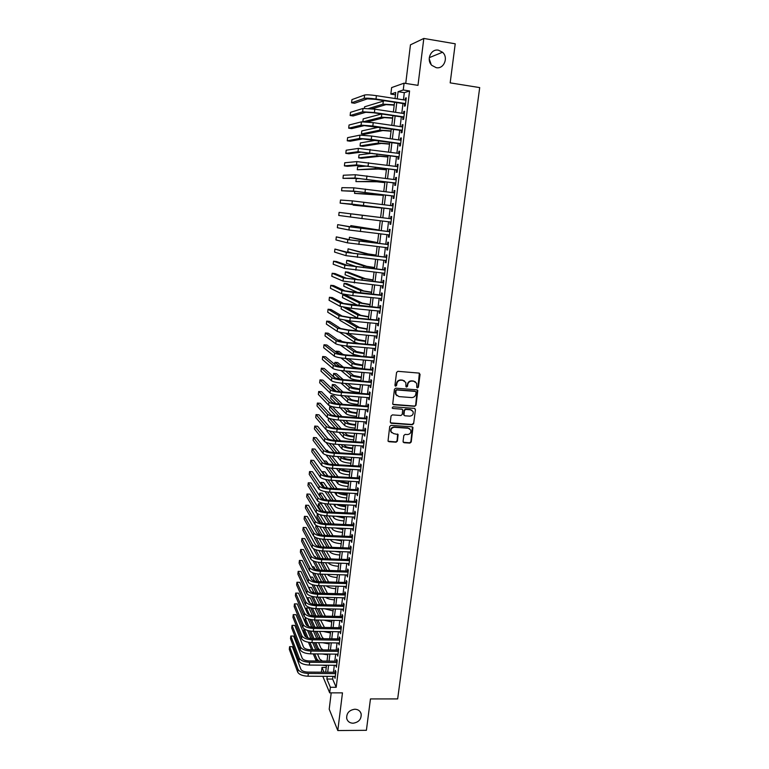 <?xml version="1.0" encoding="UTF-8"?>
<svg xmlns="http://www.w3.org/2000/svg" width="769" height="769" viewBox="0 0 769 769"><rect width="100%" height="100%" fill="white"/><g stroke="black" fill="none" stroke-linecap="round" stroke-linejoin="round"><path stroke-width="1.15" d="M417.471 387.922L418.394 387.143L420.057 374.397L419.047 373.09L397.9 371.321L396.564 372.436L394.939 385.269L395.66 386.182L396.593 385.404L396.804 383.741C397.333 381.424 398.746 380.242 401.062 380.194L402.831 380.338L405.801 382.433L405.945 386.596L406.59 387.047L407.522 386.278L407.733 384.625C408.262 382.308 409.675 381.126 411.982 381.078L413.732 381.222L416.663 383.26L416.827 387.47L417.471 387.922M416.933 387.643L418.048 386.913L419.355 373.167M395.112 385.894L396.804 383.741M406.061 386.778L407.733 384.625M354.836 709.22C349.136 710.085 346.425 713.19 346.704 718.515C347.588 721.505 349.712 723.081 353.058 723.225C358.806 722.322 361.497 719.188 361.151 713.843C360.238 710.921 358.143 709.374 354.836 709.22M438.436 50.187C430.9 48.514 425.949 59.982 431.851 65.384L436.215 67.672C443.886 69.345 448.74 57.512 442.531 52.244L438.436 50.187M403.052 441.454L404.061 442.713L409.915 443.098L411.223 441.992L412.963 427.477L412.04 426.824L391.046 425.363L389.72 426.468L388.018 441.031L388.97 441.723L396.093 442.194L397.41 441.089L398.102 434.543L393.622 433.62L391.085 431.774C390.614 429.121 391.729 427.622 394.439 427.276L408.252 428.237L410.733 429.996C411.261 432.668 410.165 434.187 407.435 434.552L405.138 434.398L403.821 435.504L403.052 441.454M332.958 676.364L332.621 679.065L336.197 687.294L330.372 687.284L329.69 692.85L322.807 676.307M395.458 94.808L390.844 94.097L391.632 87.579L404.081 83.167L417.98 85.359L423.815 38.45L455.229 43.795L450.173 82.869L479.702 87.599L397.66 698.915L370.456 698.934L366.4 730.31L337.793 730.55L342.474 692.859L329.69 692.85M404.081 83.167L403.254 89.983L398.092 91.694L397.217 98.865M336.197 687.294L409.579 90.973L403.254 89.983M414.712 406.311L416.029 405.205L417.778 390.469L416.865 389.835L395.766 388.162L394.43 389.277L392.719 404.042L393.661 404.725L414.712 406.311L415.693 404.946L417.211 389.921M415.452 409.666L413.626 423.652L412.309 424.757L391.306 423.286L390.287 422.008L391.046 415.991L392.373 414.885L400.928 415.5L402.245 414.395L402.677 409.8L401.745 409.127L392.834 408.474L392.171 407.993L393.046 406.801L414.443 408.387L415.452 409.666L413.626 423.652M331.208 692.85L329.209 709.201L337.793 730.55M423.815 38.45L410.454 44.833L405.734 83.427M404.696 103.805L404.407 106.151L405.273 105.911L406.263 97.855L405.388 98.115L405.148 100.076M403.052 117.157L402.773 119.493L403.629 119.291L404.619 111.274L403.754 111.495L403.504 113.495M401.428 130.451L401.139 132.777L401.995 132.624L402.975 124.636L402.12 124.809L401.87 126.847M399.803 143.697L399.524 146.004L400.37 145.889L401.351 137.939L400.495 138.074L400.245 140.141M398.188 156.876L397.909 159.173L398.746 159.096L399.717 151.185L398.88 151.282L398.621 153.377M396.583 170.007L396.304 172.294L397.14 172.256L398.102 164.374L397.265 164.431L397.006 166.565M394.978 183.07L394.699 185.358L395.526 185.358L396.496 177.504L395.66 177.524L395.391 179.686M393.382 196.085L393.103 198.364L393.93 198.402L394.891 190.577L394.064 190.558L393.795 192.759M391.796 209.043L391.517 211.312L392.334 211.388L393.295 203.602L392.469 203.545L392.2 205.775M390.219 221.962L389.941 224.202L390.748 224.327L391.7 216.57L390.892 216.474L390.614 218.732M388.633 234.853L388.364 237.044L389.172 237.208L390.114 229.479L389.306 229.345L389.037 231.594M387.067 247.695L386.797 249.838L387.595 250.031L388.537 242.341L387.739 242.168L387.47 244.407M385.5 260.48L385.24 262.565L386.028 262.796L386.97 255.145L386.173 254.933L385.903 257.163M383.933 273.206L383.683 275.254L384.471 275.513L385.404 267.891L384.615 267.65L384.346 269.871M382.385 285.885L382.135 287.875L382.914 288.183L383.846 280.589L383.068 280.31L382.799 282.521M380.838 298.507L380.597 300.448L381.366 300.794L382.299 293.229L381.52 292.912L381.251 295.113M379.3 311.08L379.069 312.973L379.828 313.348L380.751 305.822L379.982 305.466L379.713 307.658M377.762 323.595L377.541 325.45L378.3 325.864L379.213 318.366L378.454 317.972L378.185 320.154M376.233 336.063L376.012 337.87L376.772 338.312L377.685 330.843L376.925 330.42L376.656 332.593M374.714 348.482L374.503 350.231L375.243 350.722L376.156 343.282L375.407 342.82L375.147 344.983M373.196 360.844L372.994 362.555L373.734 363.074L374.638 355.663L373.897 355.172L373.628 357.325M371.687 373.157L371.485 374.82L372.225 375.368L373.128 367.995L372.388 367.467L372.129 369.61M370.187 385.423L369.995 387.038L370.716 387.624L371.619 380.28L370.889 379.713L370.629 381.847M368.697 397.631L368.495 399.198L369.226 399.822L370.12 392.507L369.389 391.911L369.13 394.036M367.197 409.79L367.015 411.319L367.736 411.973L368.63 404.686L367.909 404.052L367.649 406.176M365.717 421.902L365.535 423.383L366.246 424.075L367.14 416.817L366.419 416.154L366.169 418.259M364.237 433.966L364.064 435.408L364.775 436.129L365.659 428.9L364.948 428.198L364.689 430.304M362.766 445.982L362.593 447.375L363.295 448.125L364.179 440.935L363.477 440.195L363.218 442.29M361.305 457.949L361.142 459.295L361.834 460.083L362.708 452.912L362.016 452.153L361.757 454.239M359.844 469.859L360.373 471.983L361.247 464.851L360.555 464.053L360.296 466.129M358.392 481.73L358.921 483.845L359.786 476.732L359.104 475.905L358.844 477.972M356.941 493.544L357.47 495.649L358.335 488.575L357.652 487.709L357.402 489.766M355.499 505.32L356.028 507.415L356.893 500.359L356.21 499.466L355.96 501.523M354.057 517.047L354.586 519.123L355.451 512.106L354.778 511.174L354.528 513.221M352.635 528.726L353.163 530.793L354.019 523.804L353.356 522.843L353.106 524.881M351.202 540.357L351.731 542.414L352.587 535.445L351.923 534.455L351.683 536.483M349.789 551.94L350.318 553.988L351.164 547.047L350.51 546.028L350.26 548.047M348.376 563.475L348.895 565.513L349.751 558.602L349.097 557.554L348.847 559.572M346.963 574.972L347.492 577L348.338 570.117L347.694 569.031L347.444 571.04M345.56 586.411L346.088 588.429L346.934 581.575L346.29 580.47L346.05 582.46M344.166 597.811L344.695 599.82L345.531 592.995L344.897 591.861L344.656 593.841M342.772 609.173L343.301 611.172L344.137 604.367L343.503 603.204L343.262 605.184M341.388 620.477L341.917 622.467L342.743 615.7L342.118 614.498L341.878 616.469M340.004 631.743L340.532 633.723L341.359 626.975L340.744 625.755L340.504 627.715M338.629 642.971L339.158 644.941L339.985 638.212L339.369 636.963L339.129 638.914M337.264 654.15L337.793 656.111L338.61 649.411L338.004 648.123L337.764 650.074M335.899 665.281L336.428 667.232L337.245 660.561L336.639 659.254L336.399 661.196M409.579 90.973L404.311 92.665L403.437 99.816M402.975 103.546L401.793 113.235M401.341 116.907L400.159 126.597M399.717 130.211L398.534 139.891M398.102 143.447L396.91 153.137M396.487 156.636L395.304 166.325M394.882 169.776L393.699 179.465M393.286 182.849L392.094 192.538M391.69 195.874L390.508 205.563M390.104 208.832L388.922 218.521M388.528 221.76L387.345 231.392M386.951 234.66L385.778 244.215M385.384 247.503L384.221 256.971M383.818 260.287L382.664 269.679M382.26 273.024L381.116 282.338M380.713 285.712L379.578 294.94M379.165 298.334L378.05 307.494M377.627 310.916L376.522 319.991M376.099 323.441L374.993 332.439M374.57 335.909L373.484 344.839M373.052 348.328L371.975 357.181M371.542 360.699L370.466 369.476M370.033 373.023L368.976 381.712M368.534 385.288L367.486 393.911M367.044 397.506L365.996 406.051M365.554 409.675L364.516 418.144M364.073 421.787L363.045 430.188M362.603 433.86L361.584 442.185M361.132 445.876L360.123 454.133M359.671 457.843L358.662 466.033M358.21 469.763L357.22 477.885M356.758 481.644L355.778 489.68M355.316 493.467L354.336 501.436M353.875 505.243L352.904 513.144M352.442 516.97L351.481 524.804M351.01 528.659L350.058 536.426M349.587 540.29L348.645 547.989M348.174 551.882L347.242 559.515M346.761 563.417L345.839 570.992M345.358 574.914L344.435 582.421M343.954 586.372L343.051 593.803M342.561 597.773L341.657 605.145M341.176 609.135L340.283 616.44M339.792 620.448L338.908 627.687M338.408 631.724L337.533 638.895M337.043 642.951L336.168 650.055M335.668 654.131L334.813 661.177M334.313 665.272L333.458 672.25M334.544 676.374L335.063 678.316L335.88 671.664L335.284 670.328L335.044 672.26M431.226 64.673L429.208 58.8M321.413 672.173L321.98 667.425L323.999 672.193M326.248 667.454L321.98 667.425M327.219 676.336L326.883 679.037L330.372 687.284M396.766 102.594L395.593 112.303M395.141 115.984L393.968 125.683M393.526 129.307L392.353 139.006M391.921 142.573L390.748 152.281M390.316 155.78L389.143 165.489M388.72 168.94L387.547 178.648M387.134 182.042L385.961 191.741M385.557 195.086L384.375 204.785M383.981 208.072L382.808 217.771M382.414 221.011L381.241 230.671M380.847 233.939L379.684 243.504M379.28 246.801L378.137 256.288M377.733 259.614L376.589 269.015M376.185 272.37L375.051 281.694M374.647 285.068L373.523 294.325M373.109 297.718L372.004 306.889M371.581 310.32L370.485 319.414M370.062 322.865L368.976 331.881M368.553 335.361L367.467 344.291M367.044 347.799L365.967 356.662M365.544 360.19L364.477 368.976M364.045 372.523L362.987 381.232M362.555 384.817L361.507 393.449M361.074 397.054L360.036 405.609M359.594 409.233L358.565 417.721M358.123 421.374L357.104 429.784M356.653 433.456L355.643 441.8M355.201 445.501L354.192 453.768M353.74 457.488L352.75 465.687M352.298 469.426L351.308 477.549M350.856 481.317L349.876 489.372M349.424 493.16L348.453 501.148M347.992 504.954L347.03 512.875M346.569 516.701L345.617 524.554M345.146 528.399L344.204 536.185M343.733 540.059L342.801 547.768M342.33 551.661L341.398 559.313M340.927 563.225L340.004 570.8M339.533 574.741L338.62 582.248M338.139 586.209L337.235 593.649M336.755 597.628L335.861 605.011M335.38 609.01L334.486 616.325M334.006 620.343L333.121 627.591M332.631 631.628L331.766 638.808M331.276 642.865L330.41 649.988M329.911 654.063L329.055 661.129M328.565 665.223L327.709 672.221M395.006 98.519L395.747 92.472L390.844 94.097M325.672 672.202L326.517 665.204M327.017 661.109L327.863 654.044M328.363 649.968L329.219 642.846M329.709 638.779L330.583 631.589M331.074 627.552L331.948 620.295M332.429 616.277L333.313 608.961M333.804 604.963L334.688 597.58M335.178 593.601L336.072 586.151M336.553 582.191L337.456 574.674L336.562 574.645M337.937 570.733L338.85 563.158M339.331 559.236L340.254 551.584M340.725 547.691L341.657 539.973M342.118 536.099L343.061 528.313M343.532 524.458L344.483 516.605M344.945 512.779L345.896 504.858M346.358 501.042L347.328 493.054M347.78 489.267L348.761 481.202M349.213 477.434L350.193 469.301M350.645 465.562L351.644 457.353M352.087 453.633L353.086 445.366M353.538 441.666L354.547 433.322M354.99 429.64L356.009 421.229M356.451 417.577L357.479 409.079M357.912 405.455L358.95 396.891M359.383 393.286L360.43 384.644M360.863 381.068L361.911 372.35M362.343 368.793L363.41 360.007M363.833 356.47L364.91 347.607M365.333 344.099L366.409 335.159M366.832 331.679L367.918 322.663M368.341 319.202L369.437 310.109M369.851 306.677L370.966 297.507M371.369 294.104L372.494 284.847M372.898 281.464L374.032 272.13M374.436 268.785L375.57 259.364M375.974 256.048L377.118 246.551M377.521 243.254L378.675 233.68M379.069 230.412L380.242 220.751M380.626 217.512L381.799 207.793M382.203 204.516L383.375 194.797M383.779 191.462L384.952 181.753M385.365 178.36L386.538 168.642M386.951 165.191L388.124 155.482M388.547 151.974L389.729 142.265M390.152 138.699L391.325 128.99M391.767 125.366L392.94 115.648M393.382 111.976L394.555 102.258M404.311 92.665L398.092 91.694M332.621 679.065L326.883 679.037M405.388 98.115L406.215 98.24M403.754 111.495L404.571 111.62M402.12 124.809L402.937 124.934M400.495 138.074L401.312 138.189M398.88 151.282L399.697 151.397M397.265 164.431L398.082 164.547M395.66 177.524L396.477 177.629M394.064 190.558L394.882 190.664M392.469 203.545L393.286 203.65M389.941 224.202L390.748 224.308M390.892 216.474L391.7 216.579M388.364 237.044L389.181 237.14M386.797 249.838L387.605 249.925M385.24 262.565L386.048 262.662M383.683 275.254L384.49 275.34M382.135 287.875L382.943 287.962M380.597 300.448L381.405 300.535M379.069 312.973L379.867 313.05M377.541 325.45L378.338 325.527M376.012 337.87L376.81 337.937M374.503 350.231L375.301 350.308M372.994 362.555L373.782 362.622M371.485 374.82L372.283 374.888M369.995 387.038L370.783 387.095M368.495 399.198L369.293 399.265M367.015 411.319L367.803 411.377M365.535 423.383L366.323 423.44M364.064 435.408L364.852 435.456M362.593 447.375L363.381 447.423M361.142 459.295L361.92 459.343M359.681 471.166L360.469 471.214M358.229 482.99L359.017 483.038M356.787 494.765L357.575 494.813M355.355 506.502L356.134 506.54M353.923 518.181L354.701 518.219M352.5 529.822L353.279 529.851M351.077 541.405L351.856 541.443M349.664 552.949L350.433 552.978M348.251 564.446L349.03 564.475M346.848 575.904L347.626 575.923M345.454 587.305L346.223 587.324M344.06 598.667L344.829 598.686M342.676 609.98L343.445 610M341.292 621.256L342.061 621.275M339.917 632.483L340.686 632.493M338.543 643.663L339.312 643.672M337.187 654.804L337.947 654.813M335.822 665.906L336.582 665.906M334.467 676.951L335.226 676.96M415.231 381.693L413.732 381.222M407.397 384.394C407.926 382.078 409.339 380.905 411.636 380.857L413.395 381.001M404.388 380.838L402.831 380.338M396.477 383.51C397.006 381.193 398.419 380.011 400.736 379.963L402.495 380.107M392.901 404.35L414.376 406.051M416.067 392.315L415.366 391.411L396.842 389.95L395.92 390.729L395.958 394.439L398.967 396.602L411.617 397.583C413.905 397.525 415.318 396.343 415.846 394.045L416.067 392.315M396.929 395.766L395.641 394.199L395.372 392.228L395.593 390.489L396.525 389.71L415.02 391.171M390.508 422.863L411.973 424.478L413.28 423.383M402.177 409.252L392.834 408.474M409.762 416.144C412.52 415.779 413.626 414.231 413.059 411.521L410.588 409.781L405.724 409.425L404.398 410.531L403.965 415.125L404.898 415.789L409.762 416.144M411.992 410.262L410.588 409.781M404.129 415.404L403.552 414.251L404.071 410.271L405.388 409.166L410.252 409.521M415.106 409.406L414.837 408.493M409.752 428.766L408.252 428.237M391.69 432.716L390.767 431.486C390.296 428.833 391.411 427.343 394.113 426.997L407.916 427.958M388.143 441.262L395.775 441.896L397.092 440.791L397.64 434.004M403.254 442.271L409.579 442.8L410.886 441.694L412.472 426.949M394.209 105.151L386 104.622L371.965 108.804M364.419 108.294L364.593 106.804L384.548 100.739M368.716 108.477L382.943 104.161L394.257 104.795M364.583 95.02L364.198 98.384L351.587 102.796L351.952 99.605L364.583 95.02C366.534 94.616 370.466 94.827 376.406 95.664L405.974 100.21M364.198 98.384C366.14 97.99 370.072 98.221 376.003 99.047L405.561 103.565M405.513 103.93L375.224 99.307L367.351 98.865L354.596 103.248L351.587 102.796M392.632 118.195L384.442 117.609L367.226 121.935M362.862 121.713L363.189 118.887L381.607 113.966M363.583 121.713L381.395 117.157L392.671 117.888M391.065 131.191L382.895 130.547L364.285 134.344L361.44 133.941L379.857 130.115L391.094 130.922M361.44 133.941L361.795 130.932L378.896 127.173M389.499 144.13L381.357 143.438L362.891 146.321L360.055 145.918L378.319 143.005L389.527 143.899M360.055 145.918L360.401 142.928L375.81 140.285M387.941 157.011L379.819 156.27L361.497 158.251L358.662 157.856L376.791 155.847L387.961 156.828M358.662 157.856L359.008 154.877L372.138 153.262M363.026 108.448L362.641 111.803L350.135 115.513L350.501 112.341L363.026 108.448L374.811 109.188L404.331 113.61M362.641 111.803L374.416 112.553L403.917 116.955M403.879 117.282L373.638 112.774L365.794 112.274L353.134 115.965L350.135 115.513M361.478 121.829L361.094 125.155L348.693 128.183L349.049 125.02L361.478 121.829L373.225 122.646L402.696 126.962M361.094 125.155L372.83 126.001L402.283 130.297M402.245 130.576L364.237 125.616L351.693 128.615L348.693 128.183M359.93 135.142L359.546 138.458L347.252 140.804L347.607 137.651L359.93 135.142L371.648 136.046L401.062 140.256M359.546 138.458L371.254 139.391L400.659 143.572M400.63 143.813L362.689 138.91L350.241 141.227L347.252 140.804M358.392 148.398L358.018 151.704L345.819 153.367L346.175 150.234L358.392 148.398L399.438 153.492M358.018 151.704L399.034 156.789M399.005 156.991L361.151 152.137L348.809 153.781L345.819 153.367M386.394 169.843L378.29 169.045L357.287 169.747L375.272 168.642L386.413 169.699M357.287 169.747L357.633 166.777L367.419 166.056M356.864 161.596L356.489 164.893L344.397 165.883L344.752 162.759L356.864 161.596L397.823 166.671M356.489 164.893L397.419 169.959M397.4 170.112L359.623 165.316L347.377 166.287L344.397 165.883M384.846 182.618L376.772 181.772L355.912 181.599L373.753 181.378L384.856 182.513M355.912 181.599L356.249 178.639L359.882 178.552M355.345 174.746L354.961 178.023L342.974 178.35L343.33 175.236L355.345 174.746L396.208 179.792M354.961 178.023L395.814 183.07M395.795 183.176L358.094 178.437L342.974 178.35M383.308 195.345L354.538 193.394L372.244 194.057L383.318 195.278M354.759 191.443L354.538 193.394M353.827 187.838L353.452 191.097L341.561 190.76L341.907 187.665L353.827 187.838L394.612 192.865M353.452 191.097L394.209 196.124M394.199 196.191L356.566 191.5L341.561 190.76M381.78 208.015L353.173 205.15L381.78 207.995M353.269 204.362L353.173 205.15M352.317 200.872L351.942 204.121L340.148 203.131L340.504 200.046L352.317 200.872L393.017 205.881M351.942 204.121L392.613 209.12M392.613 209.149L340.148 203.131M380.636 217.492L352.154 213.936L380.636 217.492M362.314 215.262L391.421 218.838L339.1 212.369L362.314 215.262L361.93 218.521L391.027 222.068M339.1 212.369L338.745 215.445L361.93 218.521M379.107 230.066L350.799 225.615L379.107 230.114M350.799 225.615L350.654 226.817M389.845 231.69L352.423 227.143L337.697 224.644L349.309 226.768L389.845 231.738M337.697 224.644L337.351 227.711L348.943 229.998L389.45 234.949M377.598 242.6L349.443 237.246L366.63 241.168L377.589 242.677M349.443 237.246L349.174 239.582M388.278 244.504L350.924 240.005L336.303 236.871L347.819 239.64L388.268 244.58M336.303 236.871L335.957 239.928L347.444 242.85L387.874 247.791M376.089 255.077L368.149 253.943L348.097 248.829L365.15 253.607L376.079 255.193M348.097 248.829L347.761 251.723L353.961 253.539M386.711 257.25L349.434 252.809L334.919 249.06L346.338 252.453L386.692 257.375M334.919 249.06L334.573 252.088L345.963 255.654L386.307 260.566M374.59 267.506L366.669 266.324L349.549 260.681L346.761 260.374L363.679 265.987L374.57 267.66M346.761 260.374L346.425 263.258L356.883 266.862M385.154 269.957L347.944 265.555L336.476 261.508L333.535 261.191L344.858 265.218L385.134 270.121M333.535 261.191L333.188 264.209L344.483 268.4L384.74 273.293M373.09 279.878L365.188 278.647L348.213 272.178L345.425 271.88L362.209 278.33L373.071 280.07M345.425 271.88L345.089 274.744L358.037 279.887M383.606 282.598L346.473 278.253L335.092 273.581L332.15 273.264L343.387 277.926L383.577 282.809M332.15 273.264L331.814 276.282L343.012 281.098L383.193 285.972M371.6 292.201L363.727 290.922L346.877 283.626L344.089 283.338L360.748 290.615L371.571 292.441M344.089 283.338L343.762 286.193L358.335 292.758M382.058 295.2L344.993 290.893L333.717 285.607L330.785 285.299L341.917 290.576L353.211 292.48L382.03 295.44M330.785 285.299L330.439 288.308L341.551 293.739L352.836 295.652L381.645 298.593M370.12 304.476L362.266 303.149L345.55 295.027L342.763 294.748L359.286 302.851L370.081 304.745M342.763 294.748L342.436 297.593L358.143 305.514M380.52 307.744L343.532 303.486L332.352 297.584L329.42 297.286L340.456 303.178L351.721 305.158L380.482 308.023M329.42 297.286L329.074 300.275L340.09 306.322L351.346 308.321L380.097 311.157M368.639 316.703L360.805 315.328L346.781 307.773M343.474 307.225L357.845 315.04L368.601 317.011M341.369 306.764L341.119 308.955L357.672 318.174M378.982 320.231L349.549 317.395L342.07 316.03L330.978 309.513L328.055 309.234L339.004 315.732L350.231 317.789L378.944 320.548M328.055 309.234L327.719 312.204L338.639 318.866L349.866 320.933L378.559 323.672M367.169 328.882L359.354 327.459L348.021 320.74M344.954 320.337L356.393 327.181L367.13 329.228M339.908 319.337L339.802 320.269L357.835 330.843M377.464 332.669L348.078 329.93L340.619 328.517L329.622 321.404L326.7 321.125L337.553 328.228L348.751 330.362L377.416 333.025M326.7 321.125L326.364 324.085L337.187 331.343C338.918 332.179 342.647 332.9 348.386 333.496L377.031 336.14M365.708 341.013L357.912 339.542L348.597 333.515M345.666 333.198L354.951 339.273C356.653 340.1 360.228 340.811 365.659 341.388M339.302 332.083L354.596 342.292L358.863 343.522M375.945 345.06L346.608 342.416L339.167 340.955L328.267 333.237L325.354 332.967L336.111 340.677C337.831 341.561 341.551 342.292 347.28 342.887L375.897 345.454M325.354 332.967L325.018 335.918L335.745 343.781C337.466 344.675 341.186 345.425 346.906 346.012L375.512 348.549M364.246 353.086L356.48 351.577L348.77 346.175M342.686 341.907L340.273 340.225L337.822 340.004M345.896 345.906L353.519 351.318C355.211 352.202 358.767 352.933 364.189 353.5M340.456 345.137L353.163 354.317L361.593 356.278M374.426 357.393L345.137 354.855L337.726 353.336L326.921 345.021L324.009 344.762L334.669 353.067C336.38 354.019 340.09 354.778 345.81 355.355L374.378 357.825M324.009 344.762L323.672 347.713L334.313 356.162C336.024 357.124 339.725 357.893 345.444 358.46L373.994 360.911M362.785 365.121L355.038 363.564L348.665 358.738M343.253 354.653L338.975 351.414L336.216 351.173L340.052 354.105M345.79 358.498L352.096 363.314C353.778 364.256 357.325 365.006 362.737 365.563M336.216 351.173L336.111 352.087M340.984 357.931L351.741 366.304C353.413 367.255 356.96 368.015 362.372 368.572M372.917 369.678L343.685 367.236L336.293 365.669L325.575 356.768L322.663 356.518L333.237 365.41C334.938 366.419 338.639 367.207 344.339 367.774L372.859 370.149M322.663 356.518L322.336 359.45L332.881 368.486C334.582 369.514 338.283 370.302 343.983 370.869L372.484 373.225M361.343 377.098L353.615 375.493L348.357 371.225M343.407 367.217L337.668 362.564L334.919 362.334L340.398 366.832M345.473 370.994L350.674 375.253C352.346 376.252 355.884 377.031 361.286 377.579M334.919 362.334L334.688 364.333M341.128 370.562L350.318 378.233C351.981 379.252 355.518 380.03 360.921 380.578M371.417 381.914L342.234 379.569L334.861 377.954L324.239 368.466L321.336 368.226L331.814 377.704C333.506 378.771 337.197 379.588 342.887 380.136L371.36 382.424M321.336 368.226L321 371.148L331.458 380.77C333.15 381.857 336.832 382.674 342.522 383.222L370.985 385.48M359.902 389.027L352.192 387.384L347.886 383.644M343.272 379.655L336.38 373.676L333.631 373.446L340.388 379.377M344.993 383.414L349.261 387.153C350.914 388.21 354.442 389.008 359.834 389.547M333.631 373.446L333.304 376.224L335.745 378.396M341.003 383.077L348.905 390.123C350.558 391.19 354.086 391.998 359.479 392.536M369.927 394.103L340.782 391.854C337.014 391.488 334.563 390.931 333.438 390.181L322.903 380.117L320 379.886L330.401 389.95C332.073 391.075 335.755 391.911 341.436 392.45L369.86 394.641M320 379.886L319.673 382.799L330.045 392.997C331.718 394.141 335.39 394.987 341.071 395.526L369.485 397.688M358.46 400.918L357.979 400.88C354.326 400.534 351.933 399.986 350.779 399.226L347.28 395.997M342.974 392.017L335.082 384.74L332.343 384.529L340.119 391.796M344.387 395.775L347.848 399.005C349.491 400.12 353.009 400.937 358.392 401.466M332.343 384.529L332.016 387.288L336.111 391.161M340.677 395.497L347.492 401.956C349.145 403.091 352.654 403.917 358.037 404.446M368.438 406.234L339.35 404.081C335.582 403.725 333.14 403.158 332.016 402.36L321.577 391.719L318.683 391.498L328.988 402.139C330.651 403.331 334.323 404.186 339.994 404.715L368.37 406.82M318.683 391.498L318.347 394.401L328.632 405.176C330.295 406.378 333.957 407.253 339.629 407.772L367.995 409.848M357.027 412.751L356.547 412.722C352.904 412.386 350.51 411.819 349.366 411.021L346.579 408.281M342.522 404.311L333.804 395.766L331.055 395.564L339.677 404.1M343.685 408.07L346.444 410.809C348.078 411.973 351.587 412.818 356.96 413.347M331.055 395.564L330.737 398.313L336.063 403.667M340.186 407.82L346.088 413.751C347.723 414.933 351.231 415.789 356.605 416.308M366.957 418.317L337.918 416.26C334.15 415.914 331.718 415.327 330.603 414.491L320.25 403.283L317.357 403.071L327.575 414.28C329.228 415.529 332.89 416.413 338.552 416.933L366.88 418.942M317.357 403.071L317.03 405.955L327.229 417.307C328.882 418.567 332.535 419.461 338.197 419.98L366.505 421.96M355.605 424.546L355.124 424.507C351.491 424.18 349.097 423.604 347.963 422.767L345.79 420.508M341.965 416.548L332.516 406.753L329.786 406.551L339.11 416.346M342.887 420.307L345.041 422.566C346.675 423.786 350.164 424.651 355.528 425.17M329.786 406.551L329.459 409.3L335.803 416.039M339.6 420.076L344.695 425.497C346.319 426.728 349.808 427.602 355.172 428.122M365.477 430.352L336.486 428.391C332.737 428.054 330.305 427.449 329.199 426.574L318.933 414.799L316.049 414.597L326.171 426.372C327.825 427.679 331.468 428.593 337.12 429.092L365.4 431.005M316.049 414.597L315.723 417.471L325.825 429.381C327.469 430.707 331.112 431.62 336.764 432.13L365.025 434.024M354.182 436.292L353.702 436.254C350.078 435.936 347.694 435.341 346.569 434.466L344.925 432.678M341.311 428.718L332.66 419.249M329.295 418.384L338.456 428.525M342.032 432.476L343.647 434.274C345.271 435.552 348.751 436.446 354.105 436.946M328.45 418.057L328.19 420.239L335.371 428.295M338.918 432.274L343.301 437.196C344.916 438.484 348.405 439.378 353.75 439.887M364.006 442.348L335.063 440.464C331.314 440.137 328.892 439.522 327.796 438.609L317.616 426.276L314.742 426.074L324.778 438.417C326.412 439.781 330.055 440.714 335.688 441.204L363.92 443.031M314.742 426.074L314.415 428.939L324.431 441.416C326.066 442.8 329.699 443.732 335.332 444.232L363.554 446.03M352.769 447.991L352.289 447.952C348.665 447.645 346.29 447.029 345.175 446.126L344.012 444.78M340.58 440.829L332.612 431.649M329.44 430.986L337.716 440.637M341.109 444.597L342.263 445.933C343.868 447.27 347.348 448.183 352.692 448.673M327.036 430.169L326.921 431.14L334.803 440.454M338.158 444.405L341.917 448.846C343.522 450.192 346.992 451.105 352.337 451.605M362.545 454.287L333.65 452.499C329.911 452.182 327.488 451.538 326.402 450.596L316.309 437.696L313.435 437.513L323.393 450.403C325.008 451.836 328.642 452.787 334.265 453.268L362.459 455.008M313.435 437.513L313.108 440.368L323.038 453.393C324.662 454.835 328.286 455.796 333.919 456.277L362.093 457.997M351.366 459.641L350.885 459.612C347.271 459.304 344.897 458.67 343.781 457.728L343.051 456.834M339.783 452.874L332.391 443.934M329.324 443.386L336.918 452.701M340.148 456.661L340.878 457.555C342.474 458.939 345.944 459.872 351.279 460.362M325.969 442.377L334.15 452.528M337.341 456.488L340.532 460.448C342.128 461.852 345.589 462.794 350.924 463.274M361.084 466.177L332.237 464.476C328.507 464.168 326.094 463.515 325.008 462.525L315.011 449.086L312.137 448.904L322.009 462.352C323.614 463.832 327.238 464.812 332.852 465.283L360.988 466.937M312.137 448.904L311.81 451.739L321.663 465.332C323.268 466.831 326.883 467.812 332.496 468.283L360.623 469.907M349.962 471.243L349.482 471.214C345.867 470.916 343.512 470.272 342.407 469.292L342.042 468.83M338.927 464.87L332.025 456.123M328.498 451.634L327.44 450.298L326.104 450.211M329.036 455.671L336.063 464.707M339.139 468.667L339.494 469.128C341.09 470.561 344.55 471.522 349.866 472.003M326.027 454.931L333.419 464.553M336.466 468.513L339.158 472.012C340.744 473.464 344.195 474.425 349.52 474.906M359.632 478.02L330.833 476.415C327.104 476.107 324.701 475.444 323.624 474.415L313.704 460.42L310.839 460.247L320.625 474.242C322.23 475.79 325.835 476.79 331.449 477.251L359.536 478.808M310.839 460.247L310.522 463.082L320.279 477.213C321.884 478.77 325.489 479.779 331.093 480.241L359.171 481.769M348.568 482.797L348.088 482.778C344.483 482.48 342.128 481.827 341.023 480.808L341.003 480.779M338.024 476.809L331.554 468.215M328.334 463.938L326.181 461.083L323.836 460.939M328.623 467.85L335.159 476.655M338.1 480.615L338.129 480.654C339.706 482.144 343.157 483.124 348.472 483.595M325.845 467.273L332.631 476.511M335.544 480.481L337.783 483.528C339.36 485.028 342.811 486.018 348.117 486.479M358.191 489.815L329.43 488.296C325.71 487.998 323.316 487.315 322.249 486.258L312.416 471.714L309.551 471.551L319.25 486.095C320.846 487.69 324.441 488.719 330.036 489.171L358.085 490.641M309.551 471.551L309.234 474.377L318.914 489.046C320.5 490.66 324.095 491.689 329.69 492.141L357.72 493.592M347.175 494.313L340.09 492.679M337.082 488.7L330.978 480.231M327.998 476.088L324.931 471.83L322.221 471.676L324.691 475.146M328.094 479.943L334.217 488.546M322.221 471.676L322.144 472.32M325.508 479.481L331.795 488.421M334.592 492.391L336.418 494.996C337.985 496.553 341.426 497.562 346.723 498.014M337.139 492.525C339.091 493.89 342.407 494.765 347.079 495.14M356.749 501.561L328.036 500.138C324.326 499.84 321.942 499.148 320.875 498.043L311.128 482.97L308.273 482.817L317.885 497.899C319.471 499.552 323.057 500.6 328.642 501.042L356.643 502.417M308.273 482.817L307.956 485.624L317.539 500.84C319.125 502.503 322.711 503.56 328.296 503.993L356.278 505.358M345.79 505.781L339.475 504.541M336.101 500.532L330.334 492.17M327.536 488.113L323.682 482.528L320.971 482.384L324.412 487.44M327.488 491.958L333.237 500.388M320.971 482.384L320.779 484.076M325.056 491.574L330.92 500.273M333.602 504.253L335.063 506.415C336.62 508.03 340.042 509.059 345.339 509.501M336.351 504.387C338.533 505.589 341.647 506.338 345.685 506.636M355.307 513.259L326.652 511.923C322.951 511.635 320.567 510.924 319.51 509.789L309.849 494.179L306.994 494.034L316.52 509.645C318.097 511.356 321.673 512.433 327.248 512.856L355.201 514.153M306.994 494.034L306.677 496.832L316.184 512.577C317.751 514.307 321.327 515.384 326.902 515.807L354.845 517.085M344.406 517.21L339.177 516.364M335.092 512.317L329.632 504.06M326.979 500.052L322.442 493.198L319.731 493.064L323.97 499.533M326.806 503.887L332.227 512.183M319.731 493.064L319.423 495.726L321.077 498.274M324.508 503.589L330.007 512.077M332.583 516.066L333.708 517.797C335.255 519.46 338.668 520.507 343.954 520.949M335.726 516.21L344.301 518.095M353.884 524.91L325.268 523.66C321.577 523.391 319.202 522.66 318.145 521.488L308.571 505.339L305.716 505.204L315.165 521.353C316.732 523.122 320.298 524.208 325.864 524.631L353.769 525.842M305.716 505.204L305.399 507.992L314.829 524.275C316.386 526.054 319.952 527.149 325.518 527.563L353.413 528.755M343.032 528.582L339.36 528.159M334.054 524.045L328.872 515.893M326.335 511.904L321.202 503.83L318.501 503.695L323.403 511.51M326.066 515.759L331.199 523.92M318.501 503.695L318.193 506.348L320.942 510.779M323.893 515.518L329.055 523.833M331.535 527.822L332.352 529.139C333.89 530.85 337.303 531.917 342.58 532.35M335.246 527.976L342.916 529.505M352.452 536.522L323.893 535.359C320.202 535.089 317.837 534.349 316.79 533.138L307.292 516.47L304.447 516.335L313.81 533.013C315.367 534.83 318.924 535.945 324.48 536.358L352.337 537.483M304.447 516.335L304.13 519.113L313.473 535.916C315.03 537.752 318.577 538.877 324.134 539.28L351.981 540.386M333.006 535.724L328.075 527.678M325.633 523.679L320.154 514.721M319.097 514.374L317.27 514.298L322.759 523.391M325.277 527.553L330.141 535.609M317.27 514.298L316.963 516.941L320.5 522.853M323.201 527.38L328.084 535.532M330.478 539.53L331.006 540.424C332.544 542.193 335.938 543.279 341.205 543.702M334.928 539.703L341.551 540.867M351.039 548.076L322.528 546.999C318.837 546.74 316.472 545.98 315.444 544.74L306.024 527.544L303.188 527.428L312.464 544.625C314.012 546.499 317.559 547.634 323.105 548.028L350.914 549.076M303.188 527.428L302.871 530.197L312.127 547.518C313.675 549.412 317.213 550.546 322.759 550.94L350.558 551.969M331.929 547.355L327.238 539.405M324.883 535.397L319.789 526.755M316.463 525.573L322.057 535.195M324.441 539.29L329.065 547.249M315.992 525.314L315.732 527.486L319.933 534.772M322.461 539.165L327.085 547.172M329.392 551.19L329.67 551.671C331.189 553.488 334.582 554.603 339.84 555.016M334.813 551.392L340.177 552.19M349.626 559.592L321.163 558.602C317.482 558.352 315.127 557.573 314.098 556.295L304.764 538.588L301.929 538.473L311.128 556.189C312.656 558.121 316.194 559.274 321.73 559.659L349.501 560.62M301.929 538.473L301.611 541.232L310.791 559.073C312.32 561.014 315.857 562.177 321.394 562.562L349.145 563.504M330.833 558.938L326.364 551.075M324.085 547.067L319.318 538.675M316.146 537.733L321.288 546.913M323.566 550.979L327.978 558.842M314.636 536.993L314.511 538.002L319.289 546.596M321.673 550.883L326.056 558.775M328.296 562.793L328.334 562.879C329.853 564.744 333.227 565.878 338.475 566.282M335.063 563.023L338.812 563.466M348.222 571.059L319.798 570.156C316.126 569.906 313.781 569.127 312.752 567.801L303.505 549.585L300.669 549.479L309.792 567.705C311.31 569.694 314.838 570.867 320.365 571.252L348.088 572.126M300.669 549.479L300.362 552.219L309.455 570.579C310.984 572.578 314.502 573.761 320.029 574.135L347.742 574.991M329.728 570.473L325.47 562.697M323.259 558.679L318.779 550.508M315.694 549.72L320.481 558.563M322.663 562.61L326.873 570.387M313.425 548.71L318.587 558.323M320.846 562.543L325.018 570.319M327.219 574.356C328.997 576.116 332.295 577.163 337.12 577.5M346.819 582.489L318.443 581.662C314.781 581.422 312.435 580.624 311.416 579.268L302.246 560.534L299.42 560.438L308.465 579.182C309.974 581.22 313.492 582.421 319.01 582.787L346.684 583.575M299.42 560.438L299.112 563.177L308.129 582.046C309.638 584.094 313.156 585.296 318.674 585.661L346.338 586.439M328.603 581.96L324.537 574.28M322.403 570.242L318.174 562.254M315.636 557.458L315.069 556.4L314.137 556.362M315.155 561.591L319.625 570.146M321.74 574.193L325.748 581.873M313.089 560.832L317.828 569.983M319.971 574.135L323.96 581.825M326.258 585.872C328.267 587.468 331.429 588.41 335.765 588.679M345.425 593.86L317.097 593.13C313.435 592.889 311.099 592.082 310.09 590.688L300.996 571.454L298.18 571.367L307.139 590.611C308.638 592.697 312.147 593.918 317.655 594.274L345.281 594.985M298.18 571.367L297.872 574.087L306.802 593.457C308.311 595.562 311.81 596.792 317.318 597.138L344.935 597.83M327.479 593.399L323.586 585.795M321.519 581.749L317.51 573.934M315.165 569.348L313.858 566.801L312.214 566.743M314.54 573.366L318.741 581.672M320.788 585.718L324.624 593.322M312.608 572.751L317.02 581.566M319.077 585.67L322.884 593.274M325.393 597.34C327.527 598.772 330.535 599.599 334.419 599.82M344.031 605.193L315.751 604.54C312.099 604.309 309.772 603.482 308.763 602.06L299.756 582.325L296.94 582.239L305.822 601.992C307.312 604.136 310.811 605.376 316.309 605.722L343.887 606.356M296.94 582.239L296.632 584.959L305.485 604.828C306.985 606.981 310.474 608.231 315.972 608.577L343.541 609.192M326.364 604.79L322.615 597.273M320.606 593.216L316.799 585.536M314.598 581.095L312.647 577.163L310.349 577.086M313.877 585.055L317.828 593.149M319.808 597.205L323.499 604.722M312.041 584.546L316.174 593.072M318.155 597.167L321.807 604.684M324.614 608.769L333.083 610.903M342.647 616.488L314.415 615.911C310.763 615.69 308.446 614.854 307.446 613.393L298.516 593.159L295.7 593.082L304.505 613.326C305.985 615.527 309.474 616.786 314.963 617.123L342.503 617.67M295.7 593.082L295.392 595.783L304.178 616.152C305.658 618.363 309.138 619.631 314.627 619.968L342.157 620.496M325.354 616.132L321.625 608.702M319.673 604.636L316.049 597.071M313.963 592.736L311.445 587.487L308.773 587.41L310.638 591.332M313.156 596.677L316.895 604.569M318.818 608.635L322.451 616.075M311.416 596.244L315.3 604.521M317.213 608.606L320.711 616.036M323.912 620.141L331.747 621.958M341.273 627.735L313.079 627.235C309.436 627.023 307.129 626.168 306.129 624.678L297.276 603.944L294.469 603.876L303.197 624.62C304.668 626.87 308.148 628.148 313.627 628.475L341.119 628.946M294.469 603.876L294.162 606.578L302.871 627.437C304.341 629.696 307.811 630.984 313.291 631.311L340.773 631.762M324.46 627.437L320.615 620.083M318.722 615.998L315.252 608.548M313.271 604.29L310.243 597.773L307.581 597.705L310.128 603.271M312.406 608.221L315.944 615.94M317.818 620.025L321.471 627.389M307.581 597.705L307.417 599.109M310.734 607.856L314.396 615.911M316.251 619.997L319.606 627.35M323.307 631.474L330.42 632.964M339.898 638.933L311.753 638.52C308.119 638.308 305.812 637.443 304.822 635.915L296.046 614.7L293.249 614.642L301.89 635.867C303.361 638.164 306.821 639.472 312.291 639.789L339.744 640.183M293.249 614.642L292.941 617.324L301.563 638.674C303.034 640.981 306.495 642.298 311.964 642.605L339.398 642.98M323.672 638.693L322.307 637.424L319.596 631.416M317.751 627.321L314.434 619.958M312.541 615.758L309.051 608.029L306.389 607.962L309.494 614.95M311.608 619.699L314.973 627.273M316.79 631.368L320.538 638.645M306.389 607.962L306.11 610.365M310.003 619.391L313.473 627.244M315.28 631.339L318.491 638.616M322.788 642.749L329.094 643.932M338.523 650.084L310.426 649.757C306.802 649.555 304.505 648.671 303.524 647.114L294.825 625.408L292.028 625.36L300.592 647.075C302.054 649.421 305.504 650.747 310.964 651.055L338.37 651.362M292.028 625.36L291.72 628.033L300.266 649.863C301.727 652.227 305.178 653.554 310.638 653.861L338.024 654.159M323.009 649.901L321.009 648.296L318.558 642.692M316.761 638.587L313.579 631.311M311.762 627.158L308.129 618.862M306.571 618.218L305.206 618.189L308.792 626.514M310.782 631.118L313.983 638.549M315.761 642.653L318.174 648.257L319.673 649.863M305.206 618.189L304.909 620.737L307.004 625.639M309.244 630.868L312.522 638.53M314.281 642.634L317.366 649.834M322.403 653.986L327.767 654.852M337.168 661.196L309.109 660.946C305.495 660.754 303.197 659.86 302.227 658.264L293.604 636.078L290.807 636.03L299.295 658.235C300.746 660.629 304.197 661.974 309.647 662.272L337.005 662.513M290.807 636.03L290.509 638.693L298.978 661.013C300.419 663.426 303.87 664.781 309.311 665.07L336.659 665.291M322.48 661.061L319.712 659.12L317.51 653.938M315.761 649.815L312.704 642.615M310.945 638.481L307.533 630.436M304.264 628.955L308.042 637.972M309.926 642.48L312.983 649.786M314.713 653.9L316.886 659.091L318.856 661.032M303.976 628.754L303.726 630.916L306.389 637.318M308.446 642.269L311.56 649.767M313.281 653.89L316.242 661.013M322.201 665.175L326.46 665.733M335.803 672.269L307.802 672.096C304.188 671.904 301.9 671.001 300.929 669.366L292.383 646.71L289.596 646.671L298.007 669.347C299.449 671.798 302.89 673.163 308.331 673.452L335.64 673.606M289.596 646.671L289.298 649.324L297.69 672.116C299.122 674.576 302.563 675.951 307.994 676.23L335.303 676.374M383.327 100.893L382.943 104.161M376.406 95.664L376.003 99.047M381.77 113.985L381.395 117.157M380.184 127.366L379.857 130.115M378.598 140.679L378.319 143.005M377.021 153.935L376.791 155.847M374.811 109.188L374.416 112.553M373.225 122.646L372.83 126.001M371.648 136.046L371.254 139.391M370.072 149.397L369.678 152.723M375.445 167.142L375.272 168.642M368.505 162.682L368.12 165.998M373.878 180.292L373.753 181.378M366.948 175.909L366.563 179.206M372.321 193.384L372.244 194.057M365.4 189.087L365.006 192.365M363.852 202.199L363.468 205.477M350.808 213.849L350.433 217.079M360.776 228.268L360.401 231.517M349.309 226.768L348.943 229.998M366.63 241.168L366.534 241.985M359.258 241.226L358.873 244.455M347.819 239.64L347.444 242.85M365.15 253.607L365.006 254.808M357.739 254.116L357.354 257.336M346.338 252.453L345.963 255.654M363.679 265.987L363.487 267.583M356.22 266.958L355.845 270.159M344.858 265.218L344.483 268.4M362.209 278.33L361.978 280.31M354.711 279.743L354.336 282.934M343.387 277.926L343.012 281.098M360.748 290.615L360.469 292.979M353.211 292.48L352.836 295.652M341.917 290.576L341.551 293.739M359.286 302.851L358.969 305.591M351.721 305.158L351.346 308.321M340.456 303.178L340.09 306.322M357.845 315.04L357.479 318.087M350.231 317.789L349.866 320.933M339.004 315.732L338.639 318.866M356.393 327.181L356.037 330.209M348.751 330.362L348.386 333.496M337.553 328.228L337.187 331.343M354.951 339.273L354.596 342.292M347.28 342.887L346.906 346.012M336.111 340.677L335.745 343.781M353.519 351.318L353.163 354.317M345.81 355.355L345.444 358.46M334.669 353.067L334.313 356.162M352.096 363.314L351.741 366.304M344.339 367.774L343.983 370.869M333.237 365.41L332.881 368.486M350.674 375.253L350.318 378.233M342.887 380.136L342.522 383.222M331.814 377.704L331.458 380.77M349.261 387.153L348.905 390.123M341.436 392.45L341.071 395.526M330.401 389.95L330.045 392.997M347.848 399.005L347.492 401.956M339.994 404.715L339.629 407.772M328.988 402.139L328.632 405.176M346.444 410.809L346.088 413.751M338.552 416.933L338.197 419.98M327.575 414.28L327.229 417.307M345.041 422.566L344.695 425.497M337.12 429.092L336.764 432.13M326.171 426.372L325.825 429.381M343.647 434.274L343.301 437.196M335.688 441.204L335.332 444.232M324.778 438.417L324.431 441.416M342.263 445.933L341.917 448.846M334.265 453.268L333.919 456.277M323.393 450.403L323.038 453.393M340.878 457.555L340.532 460.448M332.852 465.283L332.496 468.283M322.009 462.352L321.663 465.332M339.494 469.128L339.158 472.012M331.449 477.251L331.093 480.241M320.625 474.242L320.279 477.213M338.129 480.654L337.783 483.528M330.036 489.171L329.69 492.141M319.25 486.095L318.914 489.046M336.716 492.506L336.418 494.996M328.642 501.042L328.296 503.993M317.885 497.899L317.539 500.84M335.303 504.339L335.063 506.415M327.248 512.856L326.902 515.807M316.52 509.645L316.184 512.577M333.9 516.124L333.708 517.797M325.864 524.631L325.518 527.563M315.165 521.353L314.829 524.275M332.506 527.861L332.352 529.139M324.48 536.358L324.134 539.28M313.81 533.013L313.473 535.916M331.112 539.559L331.006 540.424M323.105 548.028L322.759 550.94M312.464 544.625L312.127 547.518M321.73 559.659L321.394 562.562M311.128 556.189L310.791 559.073M320.365 571.252L320.029 574.135M309.792 567.705L309.455 570.579M319.01 582.787L318.674 585.661M308.465 579.182L308.129 582.046M317.655 594.274L317.318 597.138M307.139 590.611L306.802 593.457M316.309 605.722L315.972 608.577M305.822 601.992L305.485 604.828M314.963 617.123L314.627 619.968M304.505 613.326L304.178 616.152M322.076 615.508L322.009 616.065M313.627 628.475L313.291 631.311M303.197 624.62L302.871 627.437M320.769 626.466L320.663 627.369M312.291 639.789L311.964 642.605M301.89 635.867L301.563 638.674M319.471 637.386L319.318 638.626M310.964 651.055L310.638 653.861M300.592 647.075L300.266 649.863M318.174 648.257L317.991 649.843M309.647 662.272L309.311 665.07M299.295 658.235L298.978 661.013M316.886 659.091L316.655 661.013M308.331 673.452L307.994 676.23M298.007 669.347L297.69 672.116M429.285 57.646L442.531 52.244M360.219 711.806L361.151 713.843"/></g></svg>
